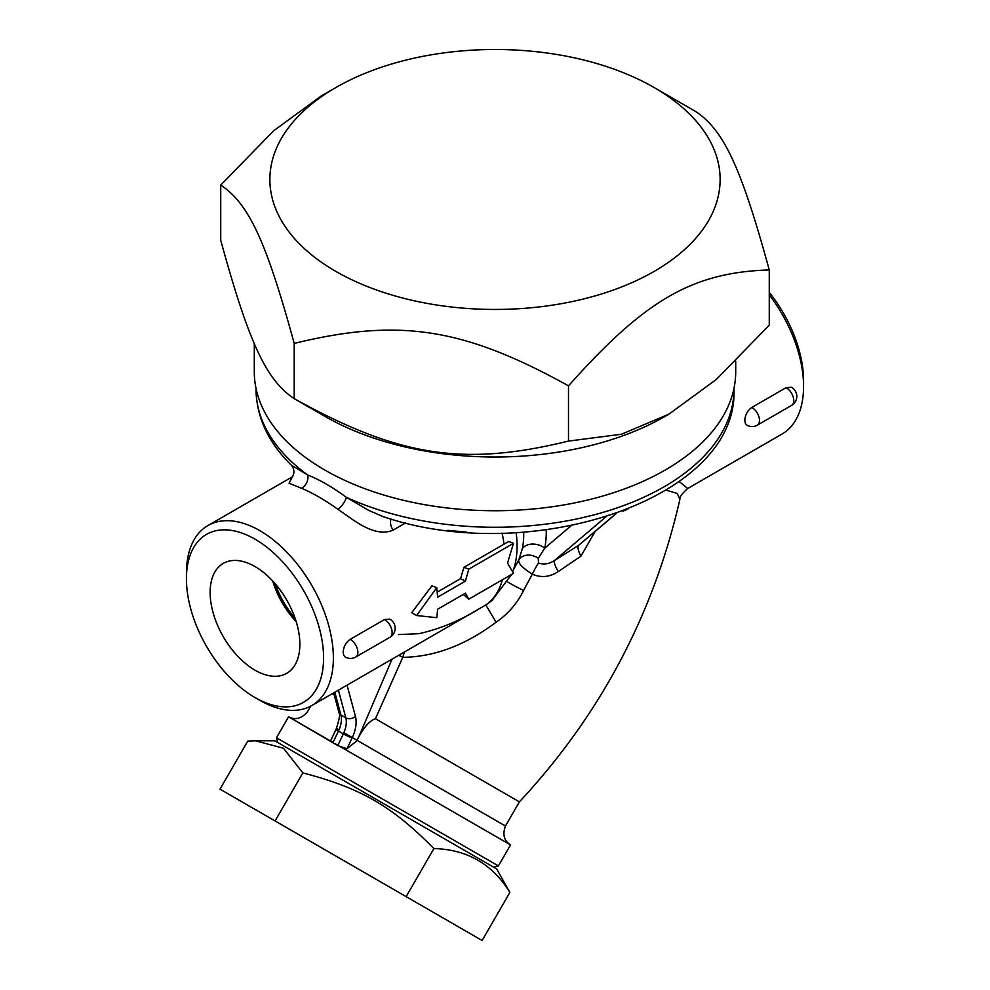 <?xml version="1.0" encoding="UTF-8"?>
<svg xmlns="http://www.w3.org/2000/svg" width="990" height="990" viewBox="0 0 990 990"><rect width="100%" height="100%" fill="white"/><g stroke="black" fill="none" stroke-linecap="round" stroke-linejoin="round"><path stroke-width="1.49" d="M296.047 621.126A60.526 34.947 60 0 1 273.116 581.427M275.319 583.89A60.526 34.947 -120 0 0 295.008 617.995M254.999 670.168A63.447 36.63 60 0 1 213.357 613.614A63.447 36.63 60 0 1 223.975 563.013A63.447 36.63 60 0 1 286.716 600.039A63.447 36.63 60 0 1 287.422 672.891A63.447 36.63 60 0 1 254.999 670.168M272.757 581.031A60.91 35.17 -120 0 0 296.196 621.633M509.875 892.423C492.463 864.084 467.144 849.457 433.892 848.554C391.693 805.91 360.867 788.102 302.841 772.893L283.462 748.23L255.371 740.78L247.772 741.089L220.015 789.166L482.118 940.5L509.875 892.423L496.671 868.923L274.725 740.78L255.371 740.78M433.892 848.554L406.135 896.631M302.841 772.893L275.084 820.97M654.192 87.566L695.784 111.585C723.876 130.284 741.163 167.533 769.267 269.936C692.493 272.411 645.27 299.673 568.495 385.853C463.617 327.777 399.094 317.79 294.216 343.419C266.124 241.016 248.837 203.767 220.733 185.068L273.673 130.779L321.119 96.055L335.808 87.566A225.126 129.975 0 0 0 335.82 271.384A225.126 129.975 0 0 0 654.18 271.384A225.126 129.975 0 0 0 654.192 87.566A225.126 129.975 0 0 0 335.808 87.566M668.881 414.179L665.206 416.307A240.706 138.971 180 0 1 324.794 416.307L294.216 398.661C399.094 456.724 463.617 466.711 568.495 441.082L621.435 434.239L668.881 414.179L716.327 379.455L769.267 325.166L769.267 269.936M220.733 185.068L220.733 240.31C248.837 342.701 266.124 379.95 294.216 398.661L294.216 343.419M568.495 441.082L568.495 385.853M735.706 361.288L735.706 371.77A240.706 138.971 180 0 1 587.12 500.16A240.706 138.971 180 0 1 324.794 470.04A240.706 138.971 180 0 1 254.294 371.77L254.294 343.431M507.524 563.05L513.501 543.337L468.765 569.163L465.436 581.118L437.667 597.156L436.751 587.652L416.629 615.533L436.751 617.673L437.667 609.209L465.436 593.183L468.765 599.185L513.501 573.359L507.524 563.05M513.501 543.337L508.674 541.481L463.939 567.307L468.765 569.163M463.32 594.408L468.765 599.185M436.751 587.652L431.925 585.795L411.729 612.699L416.629 615.533M437.271 592.119L460.548 578.68L465.436 581.118M460.548 578.68L463.939 567.307M447.765 530.343L466.637 532.125M292.099 477.39L289.055 483.219L301.443 488.256C312.11 492.636 324.299 499.678 338.011 509.38C353.232 519.651 374.368 538.065 393.042 530.157A10.531 6.076 60 0 1 391.124 519.045M511.558 574.485L491.857 600.683L485.805 604.964L311.85 705.511A103.9 59.994 -120 0 0 333.37 657.942A103.9 59.994 -120 0 0 288.016 553.385A103.9 59.994 -120 0 0 207.95 525.542A103.9 59.994 -120 0 0 186.429 573.111L186.429 578.766A96.971 55.985 60 0 1 254.999 539.179A96.971 55.985 60 0 1 323.569 657.942A96.971 55.985 60 0 1 254.999 697.542A96.971 55.985 60 0 1 186.429 578.766M350.138 639.367A10.395 6.002 -120 0 1 350.51 639.565A10.395 6.002 -120 0 1 357.291 648.722A10.395 6.002 -120 0 1 355.707 657.051A10.395 10.395 0 0 1 345.052 656.89L343.716 655.306L343.159 652.286C343.493 646.792 345.819 642.473 350.138 639.367L384.429 619.567L389.788 619.146M254.999 697.542L259.9 700.363A103.9 59.994 -120 0 0 311.85 705.511M786.06 387.684A10.395 6.002 60 0 1 786.431 387.894A10.395 6.002 60 0 1 793.225 397.039A10.395 6.002 60 0 1 791.629 405.368L757.338 425.168A10.395 10.395 0 0 1 746.683 425.007L745.359 423.423L744.802 420.404C745.136 414.909 747.462 410.59 751.781 407.484L786.06 387.684L791.431 387.263M301.443 488.256A10.531 8.031 111.4 0 0 307.828 475.089L291.332 465.164C294.649 469.446 294.76 473.666 291.691 477.824L291.691 477.824M338.011 509.38A10.531 3.675 125.9 0 0 346.413 497.364C332.096 486.882 319.238 479.457 307.828 475.089A238.974 137.969 180 0 1 256.026 389.305L256.026 388.414M733.974 389.305C738.664 499.146 530.454 566.812 383.427 516.743L368.701 510.394L346.413 497.364A238.974 137.969 180 0 0 598.925 513.538A238.974 137.969 180 0 0 733.974 389.305L733.974 388.414M523.685 532.1A87.367 50.441 60 0 1 522.361 548.621A13.848 9.492 -168.3 0 1 544.723 548.151A100.213 57.853 -120 0 0 546.245 529.836M522.361 548.621L518.847 559.771L513.377 569.869A97.107 56.059 -120 0 0 516.112 532.571M616.374 513.488L578.556 545.379A13.848 4.232 -121.9 0 0 580.907 556.194L595.064 531.581M666.146 490.211L677.222 493.428L679.895 499.381C653.511 614.604 600.002 715.423 519.391 801.863L375.42 718.74L402.794 657.323C434.301 656.939 465.411 645.232 496.126 622.203C507.932 614.109 517.089 603.529 523.599 590.461L532.311 574.15A13.848 1.312 116.3 0 1 538.498 563.001L538.263 558.36A13.848 11.138 25.8 0 0 518.847 559.771C517.844 563.087 522.324 567.876 532.311 574.15C541.159 577.999 549.797 577.145 558.236 571.589A13.848 3.007 57.6 0 1 554.425 560.55C549.054 564.04 543.745 564.857 538.498 563.001M558.236 571.589L580.907 556.194M538.263 558.36L544.723 548.151L571.106 525.764M334.249 694.968L332.17 693.78M679.895 499.381L679.895 499.381C679.511 497.042 682.135 493.416 687.753 488.478L679.14 481.548M622.871 511.125L627.796 509.219M507.771 581.996A20.778 1.027 -154.2 0 0 523.599 590.461M493.676 867.191L498.403 865.916L489.963 861.04L276.458 737.773L277.72 742.5M337.924 745.272L335.622 743.948M375.42 718.74C369.777 720.671 364.134 726.92 358.491 737.513L356.264 741.312L346.983 748.725L337.788 745.581L288.585 716.785L332.331 742.042L330.611 740.768L336.105 729.222A6.93 0.78 25.4 0 0 338.456 731.041A20.778 12.004 120 0 0 340.919 714.99A6.93 4.901 165 0 1 338.964 712.577C340.325 713.889 339.372 719.433 336.105 729.222M519.391 801.863L505.457 826.007C502.338 834.446 504.021 840.745 510.518 844.916L338.704 745.718L510.531 844.928L498.403 865.916M398.797 655.306A6.93 0.718 -154.2 0 1 402.794 657.323L404.316 652.125M502.437 579.744A103.9 59.994 60 0 1 485.805 604.964L496.126 622.203M769.267 294.896A103.9 59.994 60 0 1 803.571 386.471L803.571 380.816A96.971 55.985 -120 0 0 769.267 292.421M803.571 386.471A103.9 59.994 60 0 1 782.051 434.041L687.778 488.466M502.054 533.066A103.9 59.994 60 0 1 504.046 544.166M393.042 530.157L405.665 522.869M757.338 425.168A10.395 6.002 -120 0 0 758.934 416.839A10.395 6.002 -120 0 0 752.14 407.682A10.395 6.002 -120 0 0 751.781 407.484M384.429 619.567A10.395 6.002 60 0 1 384.801 619.777A10.395 6.002 60 0 1 391.582 628.922A10.395 6.002 60 0 1 389.986 637.251A10.395 10.395 0 0 0 389.701 619.096M615.978 513.624L578.556 545.379L554.425 560.55L605.744 517.003M392.015 659.229L358.491 737.513M338.976 729.877L336.464 728.43M343.877 732.711L505.457 826.007M338.419 690.179L345.819 717.812L340.919 714.99L334.83 692.245M332.887 742.748L338.456 731.041L343.344 733.862L337.788 745.581M355.447 716.451A6.93 4.901 -15 0 1 345.819 717.812A20.778 12.004 -60 0 1 343.344 733.862A6.93 0.78 25.4 0 0 352.155 737.847A27.708 16.001 120 0 0 355.447 716.451L347.069 685.179M346.983 748.725L352.155 737.847M324.794 416.307L294.216 398.648M292.644 476.648L207.95 525.542M791.629 405.368A10.395 10.395 0 0 0 791.344 387.214M355.707 657.051L389.986 637.251M512.672 571.762L513.377 569.869M291.332 465.164C268.278 442.555 256.509 417.273 256.026 389.305M321.899 414.612L321.861 413.684M310.712 706.142L307.494 711.711C301.653 718.641 295.342 720.336 288.585 716.785L276.458 737.773M398.339 634.59L418.906 633.687C439.35 629.096 459.051 621.064 478.022 609.568M333.692 692.901L338.964 712.577"/></g></svg>
